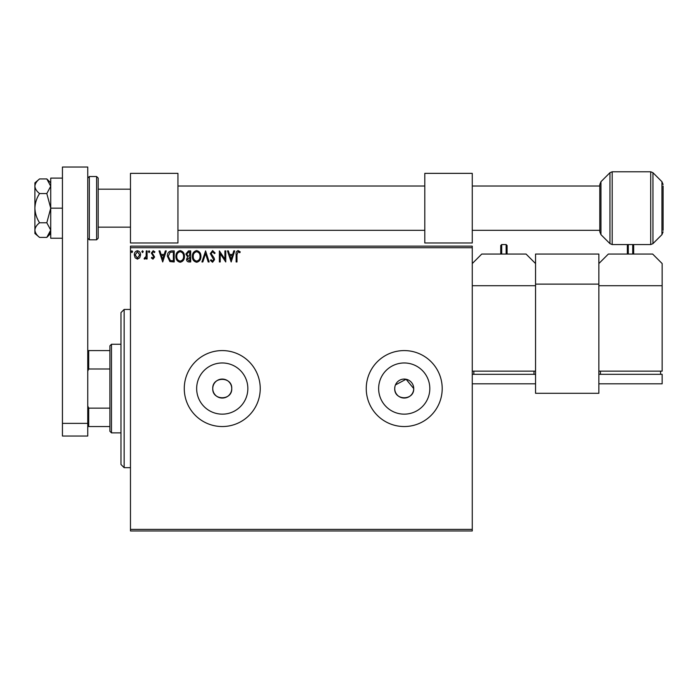 <?xml version="1.0" encoding="UTF-8"?>
<svg xmlns="http://www.w3.org/2000/svg" width="698" height="698" viewBox="0 0 698 698"><rect width="100%" height="100%" fill="white"/><g stroke="black" fill="none" stroke-linecap="round" stroke-linejoin="round"><path stroke-width="1.05" d="M212.759 388.559A9.493 9.493 0 0 0 222.252 398.052A9.493 9.493 0 0 0 231.745 388.559C232.338 376.309 212.175 376.309 212.759 388.559C212.166 400.792 232.321 400.827 231.745 388.559A9.493 9.493 0 0 0 222.252 379.066A9.493 9.493 0 0 0 212.759 388.559M394.911 386.701L394.728 388.559A9.493 9.493 0 0 0 404.221 398.052A9.493 9.493 0 0 0 413.722 388.559L406.079 379.25L395.452 384.93M394.728 388.559C394.143 400.792 414.289 400.827 413.722 388.559A9.493 9.493 0 0 0 404.221 379.066A9.493 9.493 0 0 0 394.728 388.559M196.662 388.559A25.59 25.59 0 0 0 222.252 414.15A25.59 25.59 0 0 0 247.842 388.559A25.59 25.59 0 0 0 222.252 362.969A25.59 25.59 0 0 0 196.662 388.559M378.639 388.559A25.59 25.59 0 0 0 404.221 414.15A25.59 25.59 0 0 0 429.811 388.559A25.59 25.59 0 0 0 404.221 362.969A25.59 25.59 0 0 0 378.639 388.559M366.249 388.559A37.98 37.98 0 0 0 404.221 426.539A37.98 37.98 0 0 0 442.2 388.559A37.98 37.98 0 0 0 404.221 350.579A37.98 37.98 0 0 0 366.249 388.559M184.272 388.559A37.98 37.98 0 0 0 222.252 426.539A37.98 37.98 0 0 0 260.232 388.559A37.98 37.98 0 0 0 222.252 350.579A37.98 37.98 0 0 0 184.272 388.559M472.267 530.969L130.474 530.969L130.474 529.389L472.267 529.389L472.267 530.969M472.267 247.729L130.474 247.729L130.474 246.15L472.267 246.15L472.267 529.389M139.731 257.789L137.427 259.132L135.133 257.798L134.313 254.918C134.286 252.624 135.325 251.236 137.427 250.748C139.539 251.228 140.577 252.624 140.56 254.918L139.731 257.789M147.086 250.896L147.086 258.984L146.24 258.984L146.24 257.798L144.756 259.132L144.111 258.853L144.512 257.99L146.109 256.393L146.24 250.896L147.086 250.896M152.993 259.132L151.353 257.981L151.85 257.283L152.941 258.138L153.761 257.047L151.353 253.086L153.15 250.748L154.904 251.847L154.415 252.597L153.246 251.742L152.199 253.051L154.616 257.004L152.993 259.132M171.638 250.896L174.212 250.896L174.212 261.968L169.902 261.567L167.398 256.288C167.267 253.095 168.68 251.297 171.638 250.896M190.685 250.896L190.685 261.968L189.123 261.968C187.43 261.881 186.584 260.973 186.567 259.228L187.605 256.873L185.86 254.037L188.469 250.896L190.685 250.896M205.596 250.896L209.147 261.968L208.222 261.968L205.526 253.566L202.83 261.968L201.905 261.968L205.596 250.896M224.913 250.896L225.759 250.896L225.759 261.968L220.228 253.706L220.228 261.968L219.373 261.968L219.373 250.896L224.913 259.132L224.913 250.896M236.98 254.604L236.98 261.968L236.125 261.968L236.125 254.491C235.784 252.475 236.465 251.184 238.158 250.608L240.243 251.891L239.815 252.737L238.166 251.742L236.98 254.604M130.474 247.729L130.474 529.389M231.16 261.968L227.469 250.896L228.394 250.896L229.529 254.447L232.643 254.447L233.778 250.896L234.711 250.896L231.16 261.968M212.62 250.608L215.115 253.034L214.417 253.592L212.681 251.742L211.136 253.618L214.103 257.981L214.539 259.665L212.567 262.256L210.421 260.38L211.093 259.7L212.576 261.122L213.693 259.717L210.281 253.61L212.62 250.608M200.911 256.384C200.972 259.543 199.567 261.497 196.705 262.256C193.774 261.567 192.334 259.63 192.386 256.436C192.334 253.269 193.747 251.332 196.635 250.608C199.523 251.306 200.954 253.226 200.911 256.384M184.438 256.384C184.499 259.543 183.094 261.497 180.232 262.256C177.301 261.567 175.861 259.63 175.913 256.436C175.861 253.269 177.275 251.332 180.163 250.608C183.051 251.306 184.481 253.226 184.438 256.384M162.713 261.968L159.022 250.896L159.947 250.896L161.081 254.447L164.196 254.447L165.33 250.896L166.264 250.896L162.713 261.968M149.791 251.673L149.075 252.597L148.369 251.673L149.075 250.748L149.791 251.673M143.256 251.673L142.549 252.597L141.834 251.673L142.549 250.748L143.256 251.673M132.603 251.673L131.896 252.597L131.189 251.673L131.896 250.748L132.603 251.673M229.895 255.581L231.09 259.298L232.277 255.581L229.895 255.581M193.241 256.436C193.198 258.975 194.341 260.529 196.67 261.122C198.982 260.502 200.108 258.932 200.056 256.384C200.099 253.871 198.965 252.318 196.67 251.742C194.332 252.318 193.189 253.88 193.241 256.436M188.949 260.834L189.83 260.834L189.83 257.283L187.422 259.202L188.949 260.834M189.402 256.149L189.83 252.03L188.861 252.03L186.706 254.037L188.05 256.018L189.402 256.149M176.769 256.436C176.725 258.975 177.868 260.529 180.197 261.122C182.51 260.502 183.635 258.932 183.583 256.384C183.626 253.871 182.492 252.318 180.197 251.742C177.859 252.318 176.716 253.88 176.769 256.436M173.357 260.834L173.357 252.03L170.164 252.31L168.253 256.297L170.347 260.52L173.357 260.834M161.447 255.581L162.643 259.298L163.829 255.581L161.447 255.581M135.159 254.91L137.436 258.138L139.705 254.91L137.436 251.742L135.159 254.91M124.148 467.677L120.981 464.51L120.981 312.608L124.148 309.441L124.148 467.677L130.474 467.677M111.488 432.865L109.9 431.285L109.9 345.833L111.488 344.254L111.488 432.865L120.981 432.865M109.9 368.989L88.698 368.989L87.747 371.153M87.747 405.966L88.698 408.129L88.698 426.539L87.747 426.539M109.9 408.129L88.698 408.129M87.747 350.579L88.698 350.579L88.698 368.989M109.9 350.579L88.698 350.579M109.9 426.539L88.698 426.539M62.436 436.032L62.436 167.031L87.747 167.031L87.747 436.032L62.436 436.032M62.436 423.372L87.747 423.372M662.149 285.709L598.858 285.709L598.858 371.153L662.149 371.153L662.149 263.556L652.656 254.055L608.351 254.055L598.858 263.556M600.437 374.32L600.437 371.153M660.57 374.32L660.57 371.153M662.149 374.32L598.858 374.32L598.858 383.813L662.149 383.813L662.149 374.32M633.671 254.055L633.671 245.513L633.671 254.055M627.336 254.055L627.336 245.513L628.287 244.562L628.287 254.055M177.946 173.357L130.474 173.357L130.474 242.983L177.946 242.983L177.946 173.357M98.191 178.103L98.191 238.236L96.612 239.815L96.612 176.524L98.191 178.103M663.1 186.017L663.1 230.323M599.809 231.849L599.809 184.49L600.961 181.689L600.961 234.65L599.809 231.849M535.558 254.055L598.858 254.055L598.858 393.306L535.558 393.306L535.558 254.055M598.858 284.121L535.558 284.121M46.81 193.555L50.727 208.17L46.81 222.784L50.727 230.096L46.81 237.407L39.568 237.407C36.689 235.182 35.136 232.748 34.9 230.096C35.127 227.461 36.68 225.026 39.568 222.784C36.68 218.317 35.127 213.44 34.9 208.17C35.127 202.891 36.68 198.023 39.568 193.555L46.81 193.555L50.727 186.244L50.64 185.232M39.568 222.784L46.81 222.784M39.568 193.555C36.689 191.331 35.136 188.896 34.9 186.244C35.127 183.609 36.68 181.175 39.568 178.932L46.81 178.932L50.727 186.244M49.637 233.847L50.727 230.096M39.568 237.407L34.9 233.49L34.9 182.85L39.568 178.932M62.436 238.236L50.727 238.236L50.727 208.17L62.436 208.17M50.727 208.17L50.727 178.103L62.436 178.103M472.267 173.357L424.794 173.357L424.794 242.983L472.267 242.983L472.267 173.357M472.267 371.153L535.558 371.153L535.558 285.709L472.267 285.709M472.267 263.556L481.76 254.055L526.065 254.055L535.558 263.556M473.846 374.32L473.846 371.153M533.979 374.32L533.979 371.153M472.267 383.813L535.558 383.813L535.558 374.32L472.267 374.32M506.129 254.055L506.129 244.562L507.08 245.513L507.08 254.055M500.745 254.055L500.745 245.513L500.745 254.055M632.72 254.055L632.72 244.562L628.287 244.562M96.612 176.524L89.335 176.524L89.335 239.815L87.747 238.236M650.711 244.562L650.711 171.778L652.953 172.703L652.953 243.637L650.711 244.562L612.19 244.562L609.956 243.637L609.956 172.703L600.961 181.689M650.711 171.778L612.19 171.778L612.19 244.562M663.1 231.849L661.94 234.65L661.94 181.689L652.953 172.703M506.129 244.562L501.696 244.562L501.696 254.055M124.148 309.441L130.474 309.441M111.488 344.254L120.981 344.254M632.72 244.562L633.671 245.513M98.191 189.184L130.474 189.184M599.809 186.017L472.267 186.017M424.794 186.017L177.946 186.017M599.809 230.323L472.267 230.323M424.794 230.323L177.946 230.323M98.191 227.155L130.474 227.155M89.335 176.524L87.747 178.103M96.612 239.815L89.335 239.815M600.961 234.65L609.956 243.637M661.94 234.65L652.953 243.637M661.94 181.689L663.1 184.49M612.19 171.778L609.956 172.703M50.727 233.49L46.81 237.407M50.727 182.85L46.81 178.932M501.696 244.562L500.745 245.513"/></g></svg>
